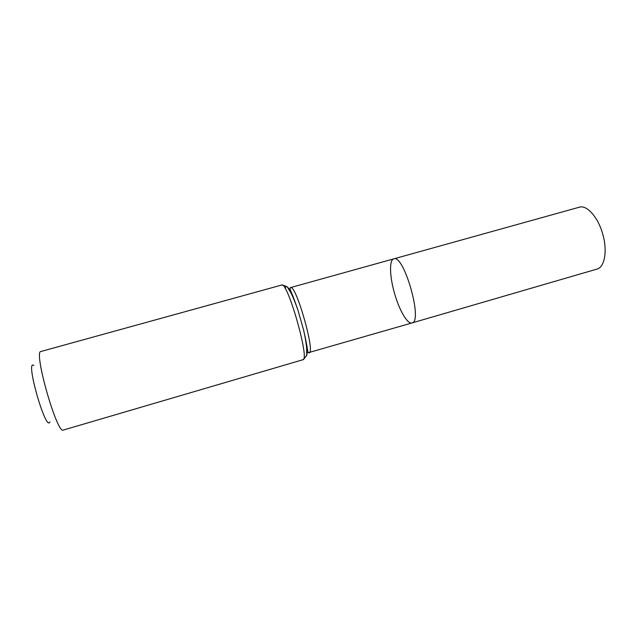 <?xml version="1.0" encoding="UTF-8"?>
<svg xmlns="http://www.w3.org/2000/svg" width="637" height="637" viewBox="0 0 637 637"><rect width="100%" height="100%" fill="white"/><g stroke="black" fill="none" stroke-linecap="round" stroke-linejoin="round"><path stroke-width="0.96" d="M393.762 258.861C403.866 253.805 423.263 321.916 412.004 322.935C407.473 324.536 399.12 309.956 394.438 293.012C389.629 276.315 389.127 259.888 393.762 258.861C403.866 253.805 423.263 321.916 412.004 322.935L596.957 269.101C604.617 267.333 607.626 250.97 602.785 234.289C598.199 217.305 586.868 204.628 579.336 207.2L290.504 287.606C295.902 283.807 315.689 353.28 309.088 352.89L306.739 351.13M33.857 365.527C24.7 358.026 46.063 433.049 49.893 421.845M302.949 359.722C310.1 360.343 287.438 280.75 281.689 285.034L40.927 351.489C33.22 350.732 57.147 434.752 63.294 430.063L302.949 359.722C306.023 356.983 307.257 354.777 306.652 353.113L306.708 349.235C306.747 347.332 305.529 338.279 303.515 329.711C307.241 345.915 308.085 354.777 306.031 356.306M289.429 290.345L290.504 287.606L289.907 288.179C289.62 289.302 291.005 289.843 297.973 310.251L303.515 329.711C308.34 350.732 307.448 351.919 308.276 352.723L412.004 322.935M285.089 288.378C286.69 282.955 290.982 290.249 297.973 310.251C295.178 301.906 291.435 293.569 290.4 291.977L288.314 288.712C287.948 286.969 285.742 285.742 281.689 285.034"/></g></svg>
